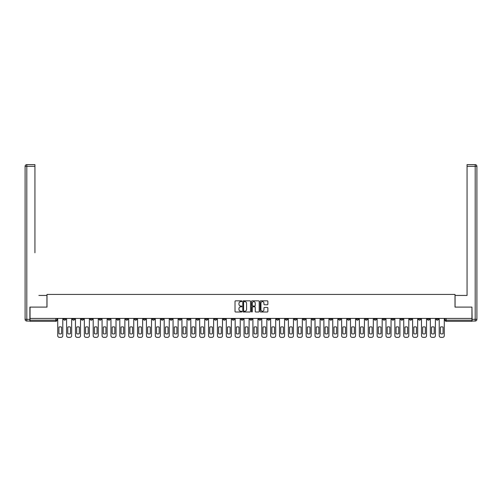 <?xml version="1.0" encoding="UTF-8"?>
<svg xmlns="http://www.w3.org/2000/svg" width="502" height="502" viewBox="0 0 502 502"><rect width="100%" height="100%" fill="white"/><g stroke="black" fill="none" stroke-linecap="round" stroke-linejoin="round"><path stroke-width="0.75" d="M241.901 301.231A0.389 0.389 0 0 0 241.512 300.842L235.576 300.842A0.558 0.558 0 0 0 235.018 301.401L235.018 311.447A0.558 0.558 0 0 0 235.576 312.006L241.512 312.006A0.389 0.389 0 0 0 241.901 311.616A0.389 0.389 0 0 0 241.512 311.221L240.74 311.221A1.788 1.788 0 0 1 238.958 309.439L238.958 308.598A1.788 1.788 0 0 1 240.74 306.816L241.512 306.816A0.389 0.389 0 0 0 241.901 306.421A0.389 0.389 0 0 0 241.512 306.032L240.74 306.032A1.788 1.788 0 0 1 238.958 304.243L238.958 303.409A1.788 1.788 0 0 1 240.74 301.62L241.512 301.62A0.389 0.389 0 0 0 241.901 301.231M356.326 318.425L356.326 319.046L358.604 319.046A1.136 1.136 0 0 1 357.468 320.188A1.136 1.136 0 0 1 356.326 319.046L356.326 318.425M303.095 318.425L303.095 319.046L305.373 319.046A1.136 1.136 0 0 1 304.231 320.188A1.136 1.136 0 0 1 303.095 319.046L303.095 318.425M294.222 318.425L294.222 319.046L296.5 319.046A1.136 1.136 0 0 1 295.358 320.188A1.136 1.136 0 0 1 294.222 319.046L294.222 318.425M240.991 318.425L240.991 319.046L243.263 319.046A1.136 1.136 0 0 1 242.127 320.188A1.136 1.136 0 0 1 240.991 319.046L240.991 318.425M232.119 318.425L232.119 319.046L234.39 319.046A1.136 1.136 0 0 1 233.254 320.188A1.136 1.136 0 0 1 232.119 319.046L232.119 318.425M223.246 318.425L223.246 319.046L225.523 319.046A1.136 1.136 0 0 1 224.381 320.188A1.136 1.136 0 0 1 223.246 319.046L223.246 318.425M205.5 318.425L205.5 319.046L207.778 319.046A1.136 1.136 0 0 1 206.642 320.188A1.136 1.136 0 0 1 205.5 319.046L205.5 318.425M187.754 319.046L187.754 318.425L187.754 319.046A1.136 1.136 0 0 0 188.896 320.188A1.136 1.136 0 0 1 187.754 319.046L190.032 319.046A1.136 1.136 0 0 1 188.896 320.188A1.136 1.136 0 0 0 190.032 319.046L190.032 318.425L190.032 319.046M178.888 319.046L178.888 318.425L178.888 319.046A1.136 1.136 0 0 0 180.023 320.188A1.136 1.136 0 0 1 178.888 319.046L181.159 319.046A1.136 1.136 0 0 1 180.023 320.188M170.015 319.046L170.015 318.425L170.015 319.046A1.136 1.136 0 0 0 171.151 320.188A1.136 1.136 0 0 1 170.015 319.046L172.286 319.046A1.136 1.136 0 0 1 171.151 320.188A1.136 1.136 0 0 0 172.286 319.046L172.286 318.425L172.286 319.046M161.142 318.425L161.142 319.046L163.414 319.046A1.136 1.136 0 0 1 162.278 320.188A1.136 1.136 0 0 1 161.142 319.046L161.142 318.425M152.269 318.425L152.269 319.046L154.541 319.046A1.136 1.136 0 0 1 153.405 320.188A1.136 1.136 0 0 1 152.269 319.046L152.269 318.425M143.396 318.425L143.396 319.046L145.674 319.046A1.136 1.136 0 0 1 144.532 320.188A1.136 1.136 0 0 1 143.396 319.046L143.396 318.425M134.523 319.046L134.523 318.425L134.523 319.046A1.136 1.136 0 0 0 135.659 320.188A1.136 1.136 0 0 1 134.523 319.046L136.801 319.046A1.136 1.136 0 0 1 135.659 320.188M116.778 319.046L116.778 318.425L116.778 319.046A1.136 1.136 0 0 0 117.92 320.188A1.136 1.136 0 0 1 116.778 319.046L119.056 319.046A1.136 1.136 0 0 1 117.92 320.188A1.136 1.136 0 0 0 119.056 319.046L119.056 318.425L119.056 319.046M107.905 319.046L107.905 318.425L107.905 319.046A1.136 1.136 0 0 0 109.047 320.188A1.136 1.136 0 0 1 107.905 319.046L110.183 319.046A1.136 1.136 0 0 1 109.047 320.188A1.136 1.136 0 0 0 110.183 319.046L110.183 318.425L110.183 319.046M99.032 319.046L99.032 318.425L99.032 319.046A1.136 1.136 0 0 0 100.174 320.188A1.136 1.136 0 0 1 99.032 319.046L101.31 319.046A1.136 1.136 0 0 1 100.174 320.188A1.136 1.136 0 0 0 101.31 319.046L101.31 318.425L101.31 319.046M90.165 319.046L90.165 318.425L90.165 319.046A1.136 1.136 0 0 0 91.301 320.188A1.136 1.136 0 0 1 90.165 319.046L92.437 319.046A1.136 1.136 0 0 1 91.301 320.188M81.293 319.046L81.293 318.425L81.293 319.046A1.136 1.136 0 0 0 82.428 320.188A1.136 1.136 0 0 1 81.293 319.046L83.564 319.046A1.136 1.136 0 0 1 82.428 320.188A1.136 1.136 0 0 0 83.564 319.046L83.564 318.425L83.564 319.046M72.42 319.046L72.42 318.425L72.42 319.046A1.136 1.136 0 0 0 73.556 320.188A1.136 1.136 0 0 1 72.42 319.046L74.691 319.046A1.136 1.136 0 0 1 73.556 320.188A1.136 1.136 0 0 0 74.691 319.046L74.691 318.425L74.691 319.046M267.315 304.777A0.558 0.558 0 0 0 267.873 304.218L267.873 301.401A0.558 0.558 0 0 0 267.315 300.842L260.726 300.842A0.558 0.558 0 0 0 260.168 301.401L260.168 311.447A0.558 0.558 0 0 0 260.726 312.006L267.315 312.006A0.558 0.558 0 0 0 267.873 311.447L267.873 308.04A0.558 0.558 0 0 0 267.315 307.481L264.498 307.481A0.558 0.558 0 0 0 263.939 308.04L263.939 309.728A1.493 1.493 0 0 1 262.446 311.221A1.493 1.493 0 0 1 260.952 309.728L260.952 303.114A1.493 1.493 0 0 1 262.446 301.62A1.493 1.493 0 0 1 263.939 303.114L263.939 304.218A0.558 0.558 0 0 0 264.498 304.777L267.315 304.777M31.3 164.637L26.807 164.637L34.939 164.637L31.3 164.637L34.939 164.637L34.939 166.344L26.807 166.344L26.807 319.335L29.875 319.335L29.875 307.105L46.993 307.105L46.993 294.423L455.007 294.423L455.007 307.105L471.949 307.105L471.949 318.425L30.051 318.425L30.051 320.188L56.952 320.188L56.952 318.425L56.952 320.188A1.136 1.136 0 0 1 55.81 321.324L30.051 321.324L30.051 320.188M30.051 307.105L30.051 318.425M250.511 301.401A0.558 0.558 0 0 0 249.952 300.842L243.363 300.842A0.558 0.558 0 0 0 242.805 301.401L242.805 311.447A0.558 0.558 0 0 0 243.363 312.006L249.952 312.006A0.558 0.558 0 0 0 250.511 311.447L250.511 301.401M252.048 300.842L258.637 300.842A0.558 0.558 0 0 1 259.195 301.401L259.195 311.447A0.558 0.558 0 0 1 258.637 312.006L255.813 312.006A0.558 0.558 0 0 1 255.254 311.447L255.254 307.375A0.558 0.558 0 0 0 254.696 306.816L252.826 306.816A0.558 0.558 0 0 0 252.268 307.375L252.268 311.616A0.389 0.389 0 0 1 251.878 312.006A0.389 0.389 0 0 1 251.489 311.616L251.489 301.401A0.558 0.558 0 0 1 252.048 300.842M445.048 318.425L445.048 320.188L471.949 320.188L471.949 321.324L446.19 321.324A1.136 1.136 0 0 1 445.048 320.188M471.949 318.425L471.949 320.188M438.453 318.425L438.453 319.046A1.136 1.136 0 0 1 437.317 320.188A1.136 1.136 0 0 1 436.182 319.046L438.453 319.046M436.182 318.425L436.182 319.046M429.58 318.425L429.58 319.046A1.136 1.136 0 0 1 428.444 320.188A1.136 1.136 0 0 1 427.309 319.046A1.136 1.136 0 0 0 428.444 320.188A1.136 1.136 0 0 0 429.58 319.046L427.309 319.046L427.309 318.425M420.707 318.425L420.707 319.046A1.136 1.136 0 0 1 419.572 320.188A1.136 1.136 0 0 1 418.436 319.046L420.707 319.046M418.436 318.425L418.436 319.046M411.835 318.425L411.835 319.046A1.136 1.136 0 0 1 410.699 320.188A1.136 1.136 0 0 1 409.563 319.046L411.835 319.046M409.563 318.425L409.563 319.046M402.968 319.046L402.968 318.425L402.968 319.046A1.136 1.136 0 0 1 401.826 320.188A1.136 1.136 0 0 1 400.69 319.046L402.968 319.046A1.136 1.136 0 0 1 401.826 320.188M400.69 318.425L400.69 319.046M394.095 318.425L394.095 319.046A1.136 1.136 0 0 1 392.953 320.188A1.136 1.136 0 0 1 391.817 319.046A1.136 1.136 0 0 0 392.953 320.188M391.817 318.425L391.817 319.046L394.095 319.046M385.222 318.425L385.222 319.046A1.136 1.136 0 0 1 384.08 320.188A1.136 1.136 0 0 1 382.944 319.046L385.222 319.046A1.136 1.136 0 0 1 384.08 320.188M382.944 318.425L382.944 319.046M376.349 318.425L376.349 319.046A1.136 1.136 0 0 1 375.214 320.188A1.136 1.136 0 0 1 374.072 319.046A1.136 1.136 0 0 0 375.214 320.188M374.072 318.425L374.072 319.046L376.349 319.046M367.477 318.425L367.477 319.046A1.136 1.136 0 0 1 366.341 320.188A1.136 1.136 0 0 1 365.199 319.046L367.477 319.046M365.199 318.425L365.199 319.046M358.604 318.425L358.604 319.046A1.136 1.136 0 0 1 357.468 320.188M349.731 318.425L349.731 319.046A1.136 1.136 0 0 1 348.595 320.188A1.136 1.136 0 0 1 347.459 319.046L349.731 319.046M347.459 318.425L347.459 319.046M340.858 318.425L340.858 319.046A1.136 1.136 0 0 1 339.722 320.188A1.136 1.136 0 0 1 338.586 319.046L340.858 319.046M338.586 318.425L338.586 319.046M331.985 318.425L331.985 319.046A1.136 1.136 0 0 1 330.849 320.188A1.136 1.136 0 0 1 329.714 319.046A1.136 1.136 0 0 0 330.849 320.188M329.714 318.425L329.714 319.046L331.985 319.046M323.112 318.425L323.112 319.046A1.136 1.136 0 0 1 321.977 320.188A1.136 1.136 0 0 1 320.841 319.046L323.112 319.046M320.841 318.425L320.841 319.046M314.246 318.425L314.246 319.046A1.136 1.136 0 0 1 313.104 320.188A1.136 1.136 0 0 1 311.968 319.046L314.246 319.046M311.968 318.425L311.968 319.046M305.373 318.425L305.373 319.046M296.5 318.425L296.5 319.046L296.5 318.425M287.627 318.425L287.627 319.046A1.136 1.136 0 0 1 286.491 320.188A1.136 1.136 0 0 1 285.349 319.046L287.627 319.046M285.349 318.425L285.349 319.046M278.754 318.425L278.754 319.046A1.136 1.136 0 0 1 277.619 320.188A1.136 1.136 0 0 1 276.476 319.046L278.754 319.046M276.476 318.425L276.476 319.046M269.881 318.425L269.881 319.046A1.136 1.136 0 0 1 268.746 320.188A1.136 1.136 0 0 1 267.61 319.046L269.881 319.046M267.61 318.425L267.61 319.046M261.009 318.425L261.009 319.046A1.136 1.136 0 0 1 259.873 320.188A1.136 1.136 0 0 1 258.737 319.046L261.009 319.046M258.737 318.425L258.737 319.046M252.136 318.425L252.136 319.046A1.136 1.136 0 0 1 251 320.188A1.136 1.136 0 0 1 249.864 319.046L252.136 319.046M249.864 318.425L249.864 319.046M243.263 318.425L243.263 319.046A1.136 1.136 0 0 1 242.127 320.188M234.39 318.425L234.39 319.046M225.523 319.046L225.523 318.425L225.523 319.046A1.136 1.136 0 0 1 224.381 320.188M216.651 318.425L216.651 319.046A1.136 1.136 0 0 1 215.509 320.188A1.136 1.136 0 0 1 214.373 319.046A1.136 1.136 0 0 0 215.509 320.188A1.136 1.136 0 0 0 216.651 319.046L214.373 319.046L214.373 318.425M207.778 319.046L207.778 318.425L207.778 319.046A1.136 1.136 0 0 1 206.642 320.188M198.905 318.425L198.905 319.046A1.136 1.136 0 0 1 197.769 320.188A1.136 1.136 0 0 1 196.627 319.046A1.136 1.136 0 0 0 197.769 320.188M196.627 318.425L196.627 319.046L198.905 319.046M181.159 318.425L181.159 319.046L181.159 318.425M163.414 319.046L163.414 318.425L163.414 319.046A1.136 1.136 0 0 1 162.278 320.188M154.541 319.046L154.541 318.425L154.541 319.046A1.136 1.136 0 0 1 153.405 320.188M145.674 319.046L145.674 318.425L145.674 319.046A1.136 1.136 0 0 1 144.532 320.188M136.801 318.425L136.801 319.046L136.801 318.425M127.928 319.046L127.928 318.425L127.928 319.046A1.136 1.136 0 0 1 126.786 320.188A1.136 1.136 0 0 1 125.651 319.046L127.928 319.046A1.136 1.136 0 0 1 126.786 320.188M125.651 318.425L125.651 319.046M92.437 318.425L92.437 319.046L92.437 318.425M65.818 318.425L65.818 319.046A1.136 1.136 0 0 1 64.683 320.188A1.136 1.136 0 0 1 63.547 319.046A1.136 1.136 0 0 0 64.683 320.188A1.136 1.136 0 0 0 65.818 319.046L65.818 318.425M63.547 318.425L63.547 319.046L65.818 319.046M55.81 318.425L55.81 321.324A1.136 1.136 0 0 0 56.952 320.188M243.978 301.62A0.389 0.389 0 0 0 243.589 302.016L243.589 310.832A0.389 0.389 0 0 0 243.978 311.221L244.788 311.221A1.788 1.788 0 0 0 246.576 309.439L246.576 303.409A1.788 1.788 0 0 0 244.788 301.62L243.978 301.62M255.254 303.145A1.493 1.493 0 0 0 253.761 301.652A1.493 1.493 0 0 0 252.268 303.145L252.268 305.473A0.558 0.558 0 0 0 252.826 306.032L254.696 306.032A0.558 0.558 0 0 0 255.254 305.473L255.254 303.145M58.91 327.103L58.91 333.686A3.552 3.552 0 0 0 61.583 333.686A3.552 3.552 0 0 1 58.91 333.686L58.91 327.103A3.552 3.552 0 0 1 61.583 327.103L61.583 333.686L61.583 327.103M57.717 335.656L57.717 318.425L57.717 335.656A1.707 1.707 0 0 0 59.424 337.363L61.075 337.363A1.707 1.707 0 0 0 62.781 335.656L62.781 318.425L62.781 335.656M59.424 337.363L61.075 337.363M67.783 327.103L67.783 333.686A3.552 3.552 0 0 0 70.456 333.686A3.552 3.552 0 0 1 67.783 333.686L67.783 327.103A3.552 3.552 0 0 1 70.456 327.103L70.456 333.686L70.456 327.103M66.59 335.656L66.59 318.425L66.59 335.656A1.707 1.707 0 0 0 68.297 337.363L69.947 337.363A1.707 1.707 0 0 0 71.648 335.656L71.648 318.425L71.648 335.656M76.655 327.103L76.655 333.686A3.552 3.552 0 0 0 79.329 333.686A3.552 3.552 0 0 1 76.655 333.686L76.655 327.103A3.552 3.552 0 0 1 79.329 327.103A3.552 3.552 0 0 0 76.655 327.103M79.329 327.103L79.329 333.686L79.329 327.103M75.463 335.656L75.463 318.425L75.463 335.656A1.707 1.707 0 0 0 77.17 337.363L78.814 337.363A1.707 1.707 0 0 0 80.521 335.656L80.521 318.425L80.521 335.656M46.937 307.105L46.937 295.446L38.861 295.446M34.939 166.344L34.939 252.788M29.875 319.335L29.875 321.042L26.807 321.042A1.707 1.707 0 0 1 25.1 319.335L25.1 166.344A1.707 1.707 0 0 1 26.807 164.637A1.707 1.707 0 0 0 25.1 166.344A1.707 1.707 0 0 1 26.807 164.637A1.707 1.707 0 0 0 25.1 166.344L26.807 166.344L26.807 164.637M463.139 295.446L467.061 295.446L467.061 164.637L475.193 164.637L467.061 164.637M455.063 307.105L455.063 295.446L467.061 295.446L467.061 252.788M472.125 319.335L475.193 319.335L475.193 166.344L476.9 166.344A1.707 1.707 0 0 0 475.193 164.637A1.707 1.707 0 0 1 476.9 166.344L476.9 319.335A1.707 1.707 0 0 1 475.193 321.042L472.125 321.042L471.949 307.105M68.297 337.363L69.947 337.363M77.17 337.363L78.814 337.363M85.528 327.103L85.528 333.686A3.552 3.552 0 0 0 88.201 333.686A3.552 3.552 0 0 1 85.528 333.686L85.528 327.103A3.552 3.552 0 0 1 88.201 327.103L88.201 333.686L88.201 327.103M84.336 335.656L84.336 318.425L84.336 335.656A1.707 1.707 0 0 0 86.037 337.363L87.687 337.363A1.707 1.707 0 0 0 89.394 335.656L89.394 318.425L89.394 335.656M94.401 327.103L94.401 333.686A3.552 3.552 0 0 0 97.074 333.686A3.552 3.552 0 0 1 94.401 333.686L94.401 327.103A3.552 3.552 0 0 1 97.074 327.103A3.552 3.552 0 0 0 94.401 327.103M97.074 327.103L97.074 333.686L97.074 327.103M93.203 335.656L93.203 318.425L93.203 335.656A1.707 1.707 0 0 0 94.909 337.363L96.56 337.363A1.707 1.707 0 0 0 98.266 335.656L98.266 318.425L98.266 335.656M103.274 327.103L103.274 333.686L103.274 327.103A3.552 3.552 0 0 1 105.947 327.103A3.552 3.552 0 0 0 103.274 327.103M105.947 333.686L105.947 327.103L105.947 333.686A3.552 3.552 0 0 1 103.274 333.686M102.075 335.656L102.075 318.425L102.075 335.656A1.707 1.707 0 0 0 103.782 337.363L105.433 337.363A1.707 1.707 0 0 0 107.139 335.656L107.139 318.425L107.139 335.656M86.037 337.363L87.687 337.363M94.909 337.363L96.56 337.363M103.782 337.363L105.433 337.363M112.147 327.103L112.147 333.686L112.147 327.103A3.552 3.552 0 0 1 114.82 327.103A3.552 3.552 0 0 0 112.147 327.103M114.82 333.686L114.82 327.103L114.82 333.686A3.552 3.552 0 0 1 112.147 333.686M110.948 335.656L110.948 318.425L110.948 335.656A1.707 1.707 0 0 0 112.655 337.363L114.305 337.363A1.707 1.707 0 0 0 116.012 335.656L116.012 318.425L116.012 335.656M112.655 337.363L114.305 337.363M121.013 327.103L121.013 333.686L121.013 327.103A3.552 3.552 0 0 1 123.687 327.103A3.552 3.552 0 0 0 121.013 327.103M123.687 333.686L123.687 327.103L123.687 333.686A3.552 3.552 0 0 1 121.013 333.686M119.821 335.656L119.821 318.425L119.821 335.656A1.707 1.707 0 0 0 121.528 337.363L123.178 337.363A1.707 1.707 0 0 0 124.885 335.656L124.885 318.425L124.885 335.656M121.528 337.363L123.178 337.363M129.886 327.103L129.886 333.686L129.886 327.103A3.552 3.552 0 0 1 132.559 327.103A3.552 3.552 0 0 0 129.886 327.103M132.559 333.686L132.559 327.103L132.559 333.686A3.552 3.552 0 0 1 129.886 333.686M128.694 335.656L128.694 318.425L128.694 335.656A1.707 1.707 0 0 0 130.401 337.363L132.051 337.363A1.707 1.707 0 0 0 133.758 335.656L133.758 318.425L133.758 335.656M130.401 337.363L132.051 337.363M138.759 327.103L138.759 333.686L138.759 327.103A3.552 3.552 0 0 1 141.432 327.103A3.552 3.552 0 0 0 138.759 327.103M141.432 333.686L141.432 327.103L141.432 333.686A3.552 3.552 0 0 1 138.759 333.686M137.567 335.656L137.567 318.425L137.567 335.656A1.707 1.707 0 0 0 139.274 337.363L140.924 337.363A1.707 1.707 0 0 0 142.631 335.656L142.631 318.425L142.631 335.656M139.274 337.363L140.924 337.363M147.632 327.103L147.632 333.686A3.552 3.552 0 0 0 150.305 333.686A3.552 3.552 0 0 1 147.632 333.686L147.632 327.103A3.552 3.552 0 0 1 150.305 327.103A3.552 3.552 0 0 0 147.632 327.103M150.305 327.103L150.305 333.686L150.305 327.103M146.44 335.656L146.44 318.425L146.44 335.656A1.707 1.707 0 0 0 148.146 337.363L149.797 337.363A1.707 1.707 0 0 0 151.504 335.656L151.504 318.425L151.504 335.656M156.505 327.103L156.505 333.686L156.505 327.103A3.552 3.552 0 0 1 159.178 327.103A3.552 3.552 0 0 0 156.505 327.103M159.178 333.686L159.178 327.103L159.178 333.686A3.552 3.552 0 0 1 156.505 333.686M155.313 335.656L155.313 318.425L155.313 335.656A1.707 1.707 0 0 0 157.019 337.363L158.663 337.363A1.707 1.707 0 0 0 160.37 335.656L160.37 318.425L160.37 335.656M165.378 327.103L165.378 333.686A3.552 3.552 0 0 0 168.051 333.686A3.552 3.552 0 0 1 165.378 333.686L165.378 327.103A3.552 3.552 0 0 1 168.051 327.103L168.051 333.686L168.051 327.103M164.185 335.656L164.185 318.425L164.185 335.656A1.707 1.707 0 0 0 165.892 337.363L167.536 337.363A1.707 1.707 0 0 0 169.243 335.656L169.243 318.425L169.243 335.656M174.25 327.103L174.25 333.686A3.552 3.552 0 0 0 176.924 333.686A3.552 3.552 0 0 1 174.25 333.686L174.25 327.103A3.552 3.552 0 0 1 176.924 327.103A3.552 3.552 0 0 0 174.25 327.103M176.924 327.103L176.924 333.686L176.924 327.103M173.058 335.656L173.058 318.425L173.058 335.656A1.707 1.707 0 0 0 174.759 337.363L176.409 337.363A1.707 1.707 0 0 0 178.116 335.656L178.116 318.425L178.116 335.656M183.123 327.103L183.123 333.686A3.552 3.552 0 0 0 185.796 333.686A3.552 3.552 0 0 1 183.123 333.686L183.123 327.103A3.552 3.552 0 0 1 185.796 327.103A3.552 3.552 0 0 0 183.123 327.103M185.796 327.103L185.796 333.686L185.796 327.103M181.925 335.656L181.925 318.425L181.925 335.656A1.707 1.707 0 0 0 183.632 337.363L185.282 337.363A1.707 1.707 0 0 0 186.989 335.656L186.989 318.425L186.989 335.656M191.996 327.103L191.996 333.686A3.552 3.552 0 0 0 194.669 333.686A3.552 3.552 0 0 1 191.996 333.686L191.996 327.103A3.552 3.552 0 0 1 194.669 327.103A3.552 3.552 0 0 0 191.996 327.103M194.669 327.103L194.669 333.686L194.669 327.103M190.798 335.656L190.798 318.425L190.798 335.656A1.707 1.707 0 0 0 192.504 337.363L194.155 337.363A1.707 1.707 0 0 0 195.862 335.656L195.862 318.425L195.862 335.656M148.146 337.363L149.797 337.363M157.019 337.363L158.663 337.363M165.892 337.363L167.536 337.363M174.759 337.363L176.409 337.363M183.632 337.363L185.282 337.363M192.504 337.363L194.155 337.363M200.869 327.103L200.869 333.686A3.552 3.552 0 0 0 203.542 333.686A3.552 3.552 0 0 1 200.869 333.686L200.869 327.103A3.552 3.552 0 0 1 203.542 327.103A3.552 3.552 0 0 0 200.869 327.103M203.542 327.103L203.542 333.686L203.542 327.103M199.67 335.656L199.67 318.425L199.67 335.656A1.707 1.707 0 0 0 201.377 337.363L203.028 337.363A1.707 1.707 0 0 0 204.734 335.656L204.734 318.425L204.734 335.656M201.377 337.363L203.028 337.363M209.736 327.103L209.736 333.686A3.552 3.552 0 0 0 212.409 333.686A3.552 3.552 0 0 1 209.736 333.686L209.736 327.103A3.552 3.552 0 0 1 212.409 327.103A3.552 3.552 0 0 0 209.736 327.103M212.409 327.103L212.409 333.686L212.409 327.103M208.543 335.656L208.543 318.425L208.543 335.656A1.707 1.707 0 0 0 210.25 337.363L211.9 337.363A1.707 1.707 0 0 0 213.607 335.656L213.607 318.425L213.607 335.656M210.25 337.363L211.9 337.363M218.608 327.103L218.608 333.686A3.552 3.552 0 0 0 221.282 333.686A3.552 3.552 0 0 1 218.608 333.686L218.608 327.103A3.552 3.552 0 0 1 221.282 327.103L221.282 333.686L221.282 327.103M217.416 335.656L217.416 318.425L217.416 335.656A1.707 1.707 0 0 0 219.123 337.363L220.773 337.363A1.707 1.707 0 0 0 222.48 335.656L222.48 318.425L222.48 335.656M219.123 337.363L220.773 337.363M227.481 327.103L227.481 333.686A3.552 3.552 0 0 0 230.154 333.686A3.552 3.552 0 0 1 227.481 333.686L227.481 327.103A3.552 3.552 0 0 1 230.154 327.103L230.154 333.686L230.154 327.103M226.289 335.656L226.289 318.425L226.289 335.656A1.707 1.707 0 0 0 227.996 337.363L229.646 337.363A1.707 1.707 0 0 0 231.353 335.656L231.353 318.425L231.353 335.656M227.996 337.363L229.646 337.363M236.354 327.103L236.354 333.686A3.552 3.552 0 0 0 239.027 333.686A3.552 3.552 0 0 1 236.354 333.686L236.354 327.103A3.552 3.552 0 0 1 239.027 327.103A3.552 3.552 0 0 0 236.354 327.103M239.027 327.103L239.027 333.686L239.027 327.103M235.162 335.656L235.162 318.425L235.162 335.656A1.707 1.707 0 0 0 236.869 337.363L238.519 337.363A1.707 1.707 0 0 0 240.22 335.656L240.22 318.425L240.22 335.656M236.869 337.363L238.519 337.363M245.227 327.103L245.227 333.686A3.552 3.552 0 0 0 247.9 333.686A3.552 3.552 0 0 1 245.227 333.686L245.227 327.103A3.552 3.552 0 0 1 247.9 327.103A3.552 3.552 0 0 0 245.227 327.103M247.9 327.103L247.9 333.686L247.9 327.103M244.035 335.656L244.035 318.425L244.035 335.656A1.707 1.707 0 0 0 245.742 337.363L247.386 337.363A1.707 1.707 0 0 0 249.092 335.656L249.092 318.425L249.092 335.656M245.742 337.363L247.386 337.363M254.1 327.103L254.1 333.686A3.552 3.552 0 0 0 256.773 333.686A3.552 3.552 0 0 1 254.1 333.686L254.1 327.103A3.552 3.552 0 0 1 256.773 327.103A3.552 3.552 0 0 0 254.1 327.103M256.773 327.103L256.773 333.686L256.773 327.103M252.908 335.656L252.908 318.425L252.908 335.656A1.707 1.707 0 0 0 254.614 337.363L256.258 337.363A1.707 1.707 0 0 0 257.965 335.656L257.965 318.425L257.965 335.656M254.614 337.363L256.258 337.363M262.973 327.103L262.973 333.686A3.552 3.552 0 0 0 265.646 333.686A3.552 3.552 0 0 1 262.973 333.686L262.973 327.103A3.552 3.552 0 0 1 265.646 327.103L265.646 333.686L265.646 327.103M261.78 335.656L261.78 318.425L261.78 335.656A1.707 1.707 0 0 0 263.481 337.363L265.131 337.363A1.707 1.707 0 0 0 266.838 335.656L266.838 318.425L266.838 335.656M263.481 337.363L265.131 337.363M271.846 327.103L271.846 333.686A3.552 3.552 0 0 0 274.519 333.686A3.552 3.552 0 0 1 271.846 333.686L271.846 327.103A3.552 3.552 0 0 1 274.519 327.103A3.552 3.552 0 0 0 271.846 327.103M274.519 327.103L274.519 333.686L274.519 327.103M270.647 335.656L270.647 318.425L270.647 335.656A1.707 1.707 0 0 0 272.354 337.363L274.004 337.363A1.707 1.707 0 0 0 275.711 335.656L275.711 318.425L275.711 335.656M272.354 337.363L274.004 337.363M280.718 327.103L280.718 333.686A3.552 3.552 0 0 0 283.392 333.686A3.552 3.552 0 0 1 280.718 333.686L280.718 327.103A3.552 3.552 0 0 1 283.392 327.103L283.392 333.686L283.392 327.103M279.52 335.656L279.52 318.425L279.52 335.656A1.707 1.707 0 0 0 281.227 337.363L282.877 337.363A1.707 1.707 0 0 0 284.584 335.656L284.584 318.425L284.584 335.656M281.227 337.363L282.877 337.363M289.591 327.103L289.591 333.686A3.552 3.552 0 0 0 292.264 333.686A3.552 3.552 0 0 1 289.591 333.686L289.591 327.103A3.552 3.552 0 0 1 292.264 327.103L292.264 333.686L292.264 327.103M288.393 335.656L288.393 318.425L288.393 335.656A1.707 1.707 0 0 0 290.1 337.363L291.75 337.363A1.707 1.707 0 0 0 293.457 335.656L293.457 318.425L293.457 335.656M290.1 337.363L291.75 337.363M298.458 327.103L298.458 333.686A3.552 3.552 0 0 0 301.131 333.686A3.552 3.552 0 0 1 298.458 333.686L298.458 327.103A3.552 3.552 0 0 1 301.131 327.103L301.131 333.686L301.131 327.103M297.266 335.656L297.266 318.425L297.266 335.656A1.707 1.707 0 0 0 298.972 337.363L300.623 337.363A1.707 1.707 0 0 0 302.329 335.656L302.329 318.425L302.329 335.656M298.972 337.363L300.623 337.363M307.331 327.103L307.331 333.686A3.552 3.552 0 0 0 310.004 333.686A3.552 3.552 0 0 1 307.331 333.686L307.331 327.103A3.552 3.552 0 0 1 310.004 327.103A3.552 3.552 0 0 0 307.331 327.103M310.004 327.103L310.004 333.686L310.004 327.103M306.138 335.656L306.138 318.425L306.138 335.656A1.707 1.707 0 0 0 307.845 337.363L309.496 337.363A1.707 1.707 0 0 0 311.202 335.656L311.202 318.425L311.202 335.656M307.845 337.363L309.496 337.363M316.204 327.103L316.204 333.686A3.552 3.552 0 0 0 318.877 333.686A3.552 3.552 0 0 1 316.204 333.686L316.204 327.103A3.552 3.552 0 0 1 318.877 327.103L318.877 333.686L318.877 327.103M315.011 335.656L315.011 318.425L315.011 335.656A1.707 1.707 0 0 0 316.718 337.363L318.368 337.363A1.707 1.707 0 0 0 320.075 335.656L320.075 318.425L320.075 335.656M316.718 337.363L318.368 337.363M325.076 327.103L325.076 333.686L325.076 327.103A3.552 3.552 0 0 1 327.75 327.103L327.75 333.686A3.552 3.552 0 0 1 325.076 333.686M323.884 335.656L323.884 318.425L323.884 335.656A1.707 1.707 0 0 0 325.591 337.363L327.241 337.363A1.707 1.707 0 0 0 328.942 335.656L328.942 318.425L328.942 335.656M327.75 327.103L327.75 333.686M325.591 337.363L327.241 337.363M333.949 327.103L333.949 333.686A3.552 3.552 0 0 0 336.622 333.686A3.552 3.552 0 0 1 333.949 333.686L333.949 327.103A3.552 3.552 0 0 1 336.622 327.103L336.622 333.686L336.622 327.103M332.757 335.656L332.757 318.425L332.757 335.656A1.707 1.707 0 0 0 334.464 337.363L336.108 337.363A1.707 1.707 0 0 0 337.815 335.656L337.815 318.425L337.815 335.656M334.464 337.363L336.108 337.363M342.822 327.103L342.822 333.686A3.552 3.552 0 0 0 345.495 333.686A3.552 3.552 0 0 1 342.822 333.686L342.822 327.103A3.552 3.552 0 0 1 345.495 327.103A3.552 3.552 0 0 0 342.822 327.103M345.495 327.103L345.495 333.686L345.495 327.103M341.63 335.656L341.63 318.425L341.63 335.656A1.707 1.707 0 0 0 343.337 337.363L344.981 337.363A1.707 1.707 0 0 0 346.687 335.656L346.687 318.425L346.687 335.656M343.337 337.363L344.981 337.363M351.695 327.103L351.695 333.686A3.552 3.552 0 0 0 354.368 333.686A3.552 3.552 0 0 1 351.695 333.686L351.695 327.103A3.552 3.552 0 0 1 354.368 327.103L354.368 333.686L354.368 327.103M350.496 335.656L350.496 318.425L350.496 335.656A1.707 1.707 0 0 0 352.203 337.363L353.854 337.363A1.707 1.707 0 0 0 355.56 335.656L355.56 318.425L355.56 335.656M352.203 337.363L353.854 337.363M360.568 327.103L360.568 333.686A3.552 3.552 0 0 0 363.241 333.686A3.552 3.552 0 0 1 360.568 333.686L360.568 327.103A3.552 3.552 0 0 1 363.241 327.103A3.552 3.552 0 0 0 360.568 327.103M363.241 327.103L363.241 333.686L363.241 327.103M359.369 335.656L359.369 318.425L359.369 335.656A1.707 1.707 0 0 0 361.076 337.363L362.726 337.363A1.707 1.707 0 0 0 364.433 335.656L364.433 318.425L364.433 335.656M361.076 337.363L362.726 337.363M369.441 327.103L369.441 333.686A3.552 3.552 0 0 0 372.114 333.686A3.552 3.552 0 0 1 369.441 333.686L369.441 327.103A3.552 3.552 0 0 1 372.114 327.103A3.552 3.552 0 0 0 369.441 327.103M372.114 327.103L372.114 333.686L372.114 327.103M368.242 335.656L368.242 318.425L368.242 335.656A1.707 1.707 0 0 0 369.949 337.363L371.599 337.363A1.707 1.707 0 0 0 373.306 335.656L373.306 318.425L373.306 335.656M369.949 337.363L371.599 337.363M378.313 327.103L378.313 333.686A3.552 3.552 0 0 0 380.987 333.686A3.552 3.552 0 0 1 378.313 333.686L378.313 327.103A3.552 3.552 0 0 1 380.987 327.103A3.552 3.552 0 0 0 378.313 327.103M380.987 327.103L380.987 333.686L380.987 327.103M377.115 335.656L377.115 318.425L377.115 335.656A1.707 1.707 0 0 0 378.822 337.363L380.472 337.363A1.707 1.707 0 0 0 382.179 335.656L382.179 318.425L382.179 335.656M378.822 337.363L380.472 337.363M387.18 327.103L387.18 333.686A3.552 3.552 0 0 0 389.853 333.686A3.552 3.552 0 0 1 387.18 333.686L387.18 327.103A3.552 3.552 0 0 1 389.853 327.103A3.552 3.552 0 0 0 387.18 327.103M389.853 327.103L389.853 333.686L389.853 327.103M385.988 335.656L385.988 318.425L385.988 335.656A1.707 1.707 0 0 0 387.695 337.363L389.345 337.363A1.707 1.707 0 0 0 391.052 335.656L391.052 318.425L391.052 335.656M387.695 337.363L389.345 337.363M396.053 327.103L396.053 333.686A3.552 3.552 0 0 0 398.726 333.686A3.552 3.552 0 0 1 396.053 333.686L396.053 327.103A3.552 3.552 0 0 1 398.726 327.103A3.552 3.552 0 0 0 396.053 327.103M398.726 327.103L398.726 333.686L398.726 327.103M394.861 335.656L394.861 318.425L394.861 335.656A1.707 1.707 0 0 0 396.567 337.363L398.218 337.363A1.707 1.707 0 0 0 399.925 335.656L399.925 318.425L399.925 335.656M396.567 337.363L398.218 337.363M404.926 327.103L404.926 333.686A3.552 3.552 0 0 0 407.599 333.686A3.552 3.552 0 0 1 404.926 333.686L404.926 327.103A3.552 3.552 0 0 1 407.599 327.103A3.552 3.552 0 0 0 404.926 327.103M407.599 327.103L407.599 333.686L407.599 327.103M403.733 335.656L403.733 318.425L403.733 335.656A1.707 1.707 0 0 0 405.44 337.363L407.091 337.363A1.707 1.707 0 0 0 408.797 335.656L408.797 318.425L408.797 335.656M405.44 337.363L407.091 337.363M413.799 327.103L413.799 333.686L413.799 327.103A3.552 3.552 0 0 1 416.472 327.103L416.472 333.686A3.552 3.552 0 0 1 413.799 333.686M412.606 335.656L412.606 318.425L412.606 335.656A1.707 1.707 0 0 0 414.313 337.363L415.963 337.363A1.707 1.707 0 0 0 417.664 335.656L417.664 318.425L417.664 335.656M416.472 327.103L416.472 333.686M414.313 337.363L415.963 337.363M422.671 327.103L422.671 333.686A3.552 3.552 0 0 0 425.345 333.686A3.552 3.552 0 0 1 422.671 333.686L422.671 327.103A3.552 3.552 0 0 1 425.345 327.103L425.345 333.686L425.345 327.103M421.479 335.656L421.479 318.425L421.479 335.656A1.707 1.707 0 0 0 423.186 337.363L424.83 337.363A1.707 1.707 0 0 0 426.537 335.656L426.537 318.425L426.537 335.656M423.186 337.363L424.83 337.363M431.544 327.103L431.544 333.686L431.544 327.103A3.552 3.552 0 0 1 434.217 327.103L434.217 333.686A3.552 3.552 0 0 1 431.544 333.686M430.352 335.656L430.352 318.425L430.352 335.656A1.707 1.707 0 0 0 432.053 337.363L433.703 337.363A1.707 1.707 0 0 0 435.41 335.656L435.41 318.425L435.41 335.656M434.217 327.103L434.217 333.686M432.053 337.363L433.703 337.363M440.417 327.103L440.417 333.686A3.552 3.552 0 0 0 443.09 333.686A3.552 3.552 0 0 1 440.417 333.686L440.417 327.103A3.552 3.552 0 0 1 443.09 327.103L443.09 333.686L443.09 327.103M439.219 335.656L439.219 318.425L439.219 335.656A1.707 1.707 0 0 0 440.925 337.363L442.576 337.363A1.707 1.707 0 0 0 444.283 335.656L444.283 318.425L444.283 335.656M440.925 337.363L442.576 337.363M446.19 318.425L446.19 321.324M26.807 321.042L26.807 319.335L25.1 319.335M475.193 164.637L475.193 166.344L467.061 166.344M476.9 319.335L475.193 319.335L475.193 321.042"/></g></svg>
